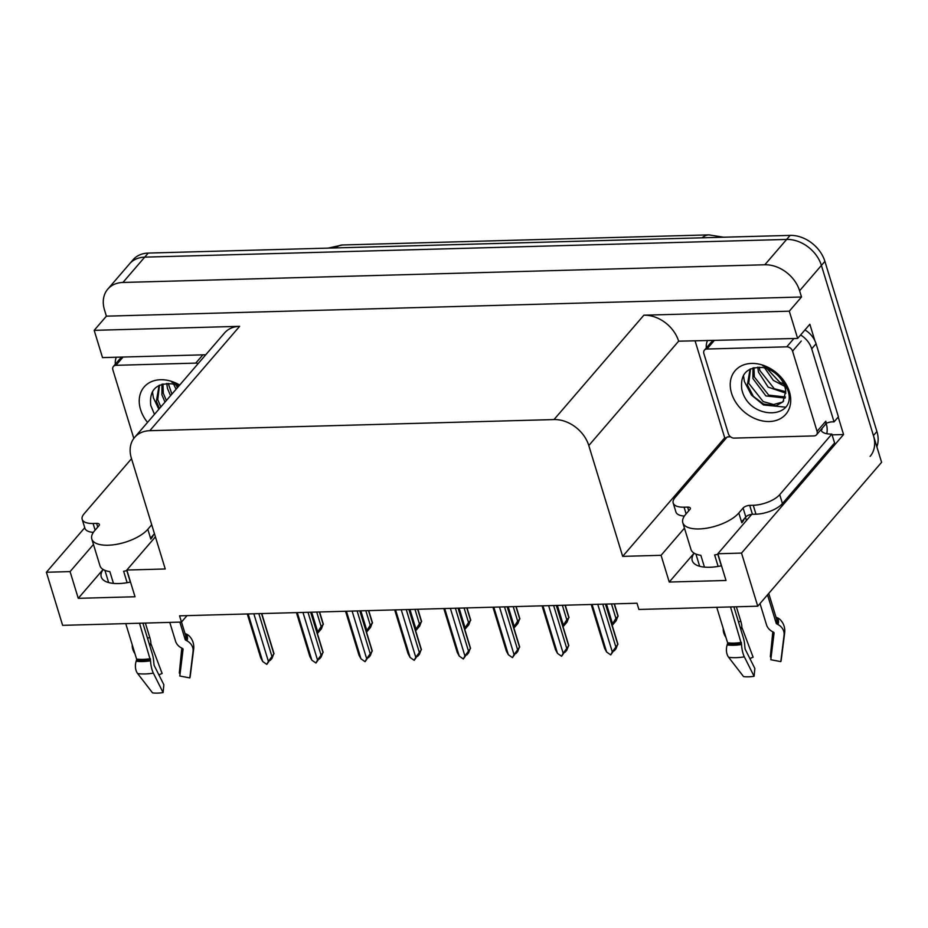 <?xml version="1.0" encoding="UTF-8"?>
<svg xmlns="http://www.w3.org/2000/svg" width="928" height="928" viewBox="0 0 928 928"><rect width="100%" height="100%" fill="white"/><g stroke="black" fill="none" stroke-linecap="round" stroke-linejoin="round"><path stroke-width="1.39" d="M721.508 565.755A32.805 13.688 163 0 1 692.253 560.651A32.805 13.688 163 0 1 694.167 553.192M93.461 544.446L70.076 571.602L46.4 572.251L62.628 625.344L181.47 622.073L179.568 615.832L637.002 603.223L638.905 609.464L757.747 606.193L881.6 462.306L821.408 265.431L873.434 435.58A30.752 23.316 40.7 0 1 870.128 456.379M876.867 446.809A30.752 23.316 40.7 0 0 876.914 431.52L824.899 261.371A30.752 23.316 40.7 0 0 790.122 235.387L148.213 253.077A30.752 23.316 40.7 0 0 133.087 259.736L129.595 263.796A30.752 23.316 40.7 0 1 144.733 257.137L786.631 239.436A30.752 23.316 40.7 0 1 821.408 265.431A30.752 23.316 40.7 0 0 786.631 239.436L144.733 257.137A30.752 23.316 40.7 0 0 129.595 263.796L107.787 289.13A30.752 23.316 40.7 0 1 122.925 282.46L764.823 264.77A30.752 23.316 40.7 0 1 799.6 290.766L801.514 296.995L106.395 316.158L104.493 309.917A30.752 23.316 40.7 0 1 107.787 289.13M726.508 437.772L724.722 437.819L695.2 341.26M838.216 417.032L843.564 434.536L832.103 434.861M684.458 528.148L661.072 555.315L622.676 556.371L588.793 445.544L678.635 341.179L797.639 338.442L809.842 324.255L814.865 340.692M588.793 445.544A30.752 23.316 -139.3 0 0 554.016 419.56L149.791 430.696L239.633 326.331L94.18 330.345L102.521 357.605L205.761 354.763M239.633 326.331A30.752 23.316 -139.3 0 0 224.495 333.001L134.653 437.366A30.752 23.316 -139.3 0 0 131.358 458.165L165.242 568.98L126.834 570.036L155.417 536.836M678.635 341.179A30.752 23.316 -139.3 0 0 643.858 315.195L789.299 311.182L801.514 296.995M797.639 338.442L789.299 311.182M757.747 606.193L741.518 553.088L843.564 434.536M46.4 572.251L84.75 527.707M94.18 330.345L106.395 316.158M169.789 622.398L175.508 641.097A11.275 9.721 -158.4 0 0 181.273 647.825L182.503 648.475A1.021 0.882 21.6 0 1 183.06 649.438L179.8 676.025L189.811 677.904L193.07 651.317A11.275 9.721 -158.4 0 0 186.957 640.819L185.728 640.158A1.021 0.882 21.6 0 1 185.194 639.554A30.752 12.841 -17 0 0 185.519 635.204L181.505 622.038L187.015 615.635M149.791 430.696A30.752 23.316 -139.3 0 0 134.653 437.366M622.676 556.371L724.722 437.819M741.518 553.088L717.831 553.749L751.761 514.332M103.112 569.444L78.254 598.328L135.012 596.762L126.834 570.036M78.254 598.328L70.076 571.602M694.109 553.158L669.25 582.042L726.009 580.476L717.831 553.749M669.25 582.042L661.072 555.315M103.17 569.49A32.805 13.688 -17 0 0 101.245 576.938A32.805 13.688 -17 0 0 130.512 582.042M319.394 611.981L323.141 624.231L321.39 628.859L317.388 633.499M311.692 612.19L317.724 631.91L317.202 632.908M319.603 611.981L323.362 624.277L321.134 626.551L316.703 612.062M317.724 631.91L321.134 626.551M269.967 659.866L266.812 664.39L262.705 661.513L248.17 613.942M261.545 613.582L273.806 653.683L272.043 658.312L270.303 660.342M253.843 613.791L268.389 661.362L274.027 653.73L261.742 613.57M271.8 656.015L258.842 613.652M268.389 661.362L266.812 664.39M247.289 613.976L260.698 657.813L262.705 661.513M368.532 610.624L372.267 622.874L370.516 627.502L366.514 632.154M360.83 610.844L366.85 630.553L366.34 631.55M368.729 610.624L372.499 622.932L370.26 625.205L365.829 610.705M366.85 630.553L370.26 625.205M417.658 609.278L421.405 621.516L419.653 626.145L415.651 630.796M409.956 609.487L415.988 629.196L415.466 630.193M417.867 609.267L421.625 621.574L419.398 623.848L414.967 609.348M415.988 629.196L419.398 623.848M466.796 607.921L470.531 620.159L468.779 624.799L464.777 629.439M459.093 608.13L465.114 627.838L464.603 628.848M466.993 607.91L470.763 620.217L468.524 622.491L464.093 607.991M465.114 627.838L468.524 622.491M319.104 658.509L315.949 663.033L311.843 660.168L297.296 612.596M310.671 612.225L322.932 652.326L321.181 656.954L319.441 658.984M302.969 612.434L317.515 660.005L323.153 652.384L310.88 612.213M320.926 654.658L307.98 612.294M317.515 660.005L315.949 663.033M296.426 612.619L309.824 656.456L311.843 660.168M368.23 657.152L365.075 661.687L360.969 658.81L346.422 611.239M359.809 610.868L372.07 650.969L370.307 655.609L368.567 657.627M352.106 611.076L366.653 658.648L372.29 651.027L360.006 610.868M370.063 653.3L357.106 610.949M366.653 658.648L365.075 661.687M345.552 611.262L358.962 655.098L360.969 658.81M417.368 655.806L414.213 660.33L410.106 657.453L395.56 609.882M408.935 609.51L421.196 649.623L419.444 654.252L417.704 656.27M401.232 609.731L415.779 657.302L421.416 649.67L409.144 609.51M419.189 651.943L406.244 609.592M415.779 657.302L414.213 660.33M394.69 609.905L408.088 653.753L410.106 657.453M466.494 654.449L463.339 658.973L459.232 656.096L444.686 608.524M458.072 608.165L470.334 648.266L468.57 652.894L466.83 654.924M450.37 608.374L464.916 655.945L470.554 648.312L458.27 608.153M468.327 650.586L455.37 608.234M464.916 655.945L463.339 658.973M443.816 608.548L457.226 652.396L459.232 656.096M730.522 606.935L741.553 644.508A11.275 3.248 80.9 0 0 744.349 656.85L754.093 676.28L754.858 668.485L745.114 649.043L744.813 646.619A11.275 3.248 80.9 0 0 743.282 637.559L733.886 606.842M716.752 607.318L727.587 642.768A1.021 0.696 98.2 0 1 727.575 643.603L727.169 644.914A11.275 7.668 -81.8 0 0 728.642 657.279L743.537 676.582A23.583 9.837 -17 0 0 748.478 676.825A23.583 9.837 -17 0 0 754.093 676.28M688.75 510.806L687.625 507.094A5.127 2.134 163 0 1 690.339 508.126A5.127 2.134 163 0 1 689.875 509.507L685.606 514.472A30.752 12.841 -17 0 0 682.799 522.719A30.752 12.841 -17 0 0 699.12 528.937A30.752 12.841 -17 0 0 738.816 512.998L743.084 508.034A5.127 2.134 163 0 1 749.696 505.377L752.422 514.286A5.127 2.134 -17 0 0 745.81 516.942L743.084 508.034M718.005 554.318A30.752 12.841 163 0 1 714.63 554.944L718.133 566.405M760.009 603.56L766.505 624.811A11.275 9.721 -158.4 0 0 772.282 631.539L773.5 632.188A1.021 0.882 21.6 0 1 774.056 633.14L770.797 659.727L780.808 661.618L784.079 635.03A11.275 9.721 -158.4 0 0 777.954 624.521L776.724 623.871A1.021 0.882 21.6 0 1 776.202 623.256L767.514 594.848M744.407 518.566A30.752 12.841 163 0 1 741.808 522.8L741.542 521.907L745.81 516.942M704.456 567.112L700.849 555.327A30.752 12.841 163 0 1 690.966 549.446L682.799 522.719M736.368 606.773L740.741 621.087A11.275 2.053 68.1 0 1 741.797 627.131L753.118 657.175A14.071 5.87 -17 0 0 749.94 658.671M721.334 565.79L717.843 554.352M771.006 657.998A14.071 5.87 -17 0 0 770.333 656.699L772.804 631.817M780.808 661.618A23.583 9.837 -17 0 0 781.202 660.133L784.659 632.826C785.204 627.92 783.812 623.628 780.483 619.95A11.275 10.034 -43.1 0 0 776.887 617.607L776.028 617.294M723.283 628.685A11.275 6.798 -127.3 0 0 725.464 636.643L725.963 637.455M782.432 503.568L779.706 494.659L831.859 434.072L834.585 442.969L782.432 503.568A20.497 8.561 163 0 1 755.972 514.193L752.422 514.286M684.365 516.061A20.497 8.561 163 0 1 675.909 511.954L673.194 503.046A20.497 8.561 163 0 1 675.062 497.547L727.216 436.949A20.497 8.561 163 0 0 730.417 436.717M779.706 494.659A20.497 8.561 163 0 1 753.246 505.284L749.696 505.377M687.625 507.094L684.075 507.187A20.497 8.561 163 0 1 673.194 503.046M831.859 434.072A20.497 8.561 163 0 1 821.164 430.406L822.034 429.386L821.152 429.42M706.312 347.942A20.497 15.544 40.7 0 1 707.345 340.936M825.839 423.586A20.497 15.544 40.7 0 1 834.052 421.869L838.413 416.811L816.072 343.754A20.497 15.544 -139.3 0 0 804.97 329.916M800.609 334.973A20.497 15.544 40.7 0 1 811.71 348.824L834.052 421.869M822.034 429.386L821.814 428.655M826.129 423.435L826.396 424.316A10.254 5.139 -91.6 0 1 826.778 433.712M139.525 623.233L150.556 660.806A11.275 3.248 80.9 0 0 153.352 673.136L163.096 692.578L163.862 684.771L154.118 665.33L153.804 662.917A11.275 3.248 80.9 0 0 152.285 653.857L142.889 623.14M125.756 623.604L136.59 659.066A1.021 0.696 98.2 0 1 136.578 659.889L136.161 661.2A11.275 7.668 -81.8 0 0 137.646 673.566L152.54 692.868A23.583 9.837 -17 0 0 157.482 693.123A23.583 9.837 -17 0 0 163.096 692.578M97.753 527.092L96.628 523.38A5.127 2.134 163 0 1 99.342 524.413A5.127 2.134 163 0 1 98.878 525.793L94.598 530.758A30.752 12.841 -17 0 0 91.802 539.017A30.752 12.841 -17 0 0 108.124 545.223A30.752 12.841 -17 0 0 147.819 529.296L151.716 524.761M127.008 570.616A30.752 12.841 163 0 1 123.633 571.242L127.136 582.703M185.194 639.554L179.87 622.12M153.41 534.864A30.752 12.841 163 0 1 150.812 539.087L150.533 538.194L154.442 533.67M113.46 583.41L109.852 571.625A30.752 12.841 163 0 1 99.969 565.744L91.802 539.017M145.371 623.071L149.744 637.374A11.275 2.053 68.1 0 1 150.8 643.417L162.122 673.473A14.071 5.87 -17 0 0 158.943 674.958M130.338 582.088L126.846 570.65M180.009 674.296A14.071 5.87 -17 0 0 179.324 672.997L181.795 648.104M189.811 677.904A23.583 9.837 -17 0 0 190.205 676.431L193.662 649.124C194.207 644.206 192.815 639.914 189.486 636.248A11.275 10.034 -43.1 0 0 185.89 633.894L185.032 633.592M132.286 644.972A11.275 6.798 -127.3 0 0 134.467 652.929L134.966 653.741M93.368 532.359A20.497 8.561 163 0 1 84.912 528.252L82.186 519.344A20.497 8.561 163 0 1 84.065 513.834L131.521 458.699M96.628 523.38L93.078 523.485A20.497 8.561 163 0 1 82.186 519.344M115.316 364.228A20.497 15.544 40.7 0 1 116.348 357.222M789.392 391.674A33.42 25.346 40.7 0 1 769.358 421.521A33.42 25.346 40.7 0 1 731.554 393.263A33.42 25.346 40.7 0 1 751.587 363.428A33.42 25.346 40.7 0 1 789.392 391.674M741.762 389.168C748.548 421.3 798.544 419.792 787.721 389.888L781.968 378.926C776.759 372.488 770.379 368.126 762.828 365.841C774.857 370.307 782.362 377.476 785.332 387.336L785.738 391.256A23.177 17.574 -139.3 0 0 784.879 386.848A23.177 17.574 -139.3 0 0 762.828 367.569C747.133 366.676 740.115 373.868 741.762 389.168M750.091 369.054L747.365 384.958L753.397 396.36L763.489 404.028L776.11 405.803L782.988 401.836L785.738 391.256M750.508 368.845L748.757 383.345L763.187 401.58L773.569 404.538L782.316 402.102L783.65 400.989M754 367.662L754.29 376.907L768.72 395.142L785.471 396.987M752.956 367.929L752.91 378.52L765.867 395.908L785.134 398.1M759.243 367.175L759.835 370.481L774.265 388.716L785.796 391.662M757.758 367.175L758.443 372.082L768.164 387.138L785.888 393.147M767.015 368.66L779.798 382.278L783.824 384.041M764.684 367.952L773.314 380.376L784.705 386.303M703.876 353.603A5.127 3.886 40.7 0 1 704.422 350.134A5.127 3.886 40.7 0 1 706.95 349.032L786.758 346.828A5.127 3.886 40.7 0 1 792.558 351.155L817.069 431.334A5.127 3.886 40.7 0 1 816.524 434.803A5.127 3.886 40.7 0 1 813.995 435.916L734.187 438.109A5.127 3.886 40.7 0 1 728.387 433.782L703.876 353.603M817.069 431.334L825.792 421.208A5.127 3.886 40.7 0 1 825.247 424.664L816.524 434.803M743.444 375.318L744.384 381.501L751.448 395.073L763.489 404.956L785.413 407.148M147.529 422.402A33.42 25.346 40.7 0 1 140.557 409.561A33.42 25.346 40.7 0 1 148.596 383.148A33.42 25.346 40.7 0 1 179.696 385.039M178.779 386.094A23.177 17.574 -139.3 0 0 171.831 383.856C156.136 382.962 149.118 390.166 150.765 405.455L154.477 414.34M179.429 385.352L171.831 382.139M159.094 385.34L156.368 401.244L159.454 408.564M159.512 385.132L157.76 399.632L160.834 406.951M163.003 383.948L163.293 393.205L166.367 400.513M161.948 384.227L161.913 394.806L164.987 402.126M168.246 383.461L171.912 394.075M166.762 383.461L167.446 388.38L170.532 395.688M176.018 384.946L177.445 387.649M173.687 384.25L176.065 389.25M133.818 438.41L112.88 369.901A5.127 3.886 40.7 0 1 113.425 366.432A5.127 3.886 40.7 0 1 115.954 365.319L195.762 363.115A5.127 3.886 40.7 0 1 198.116 363.637M152.447 391.604L153.387 397.799L158.85 409.26M515.922 606.564L519.668 618.814L517.917 623.442L513.915 628.082M508.219 606.773L514.251 626.493L513.729 627.49M516.13 606.564L519.889 618.86L517.662 621.134L513.23 606.645M514.251 626.493L517.662 621.134M565.048 605.207L568.794 617.456L567.043 622.085L563.041 626.736M557.357 605.427L563.377 625.136L562.867 626.133M565.256 605.207L569.026 617.514L566.788 619.788L562.356 605.288M563.377 625.136L566.788 619.788M614.185 603.861L617.932 616.099L616.18 620.728L612.178 625.379M606.483 604.07L612.515 623.778L611.993 624.776M614.394 603.85L618.152 616.157L615.925 618.431L611.494 603.931M612.515 623.778L615.925 618.431M515.632 653.092L512.476 657.616L508.37 654.75L493.824 607.179M507.198 606.808L519.46 646.909L517.708 651.537L515.968 653.567M499.496 607.016L514.042 654.588L519.68 646.967L507.407 606.796M517.453 649.24L504.507 606.877M514.042 654.588L512.476 657.616M492.954 607.202L506.352 651.038L508.37 654.75M564.758 651.734L561.602 656.27L557.496 653.393L542.95 605.822M556.336 605.45L568.597 645.552L566.834 650.18L565.094 652.21M548.634 605.659L563.168 653.231L568.818 645.61L556.533 605.45M566.59 647.883L553.633 605.532M563.168 653.231L561.602 656.27M542.08 605.845L555.489 649.681L557.496 653.393M613.895 650.377L610.74 654.913L606.634 652.036L592.087 604.464M605.462 604.093L617.723 644.194L615.972 648.834L614.22 650.853M597.76 604.314L612.306 651.885L617.944 644.252L605.671 604.093M615.716 646.526L602.771 604.174M612.306 651.885L610.74 654.913M591.217 604.488L604.615 648.336L606.634 652.036M695.919 554.062L699.654 566.277M799.6 290.766L824.899 261.371M764.823 264.77L790.122 235.387M122.925 282.46L148.213 253.077M554.016 419.56L643.858 315.195M104.922 570.349L108.657 582.575M328.036 248.124L342.478 244.98A35.879 17.98 88.4 0 0 335.669 247.915M702.113 237.812A35.879 17.98 -91.6 0 1 708.922 234.877L723.689 237.22M876.914 431.52L873.434 435.58M727.575 643.603A31.1 12.98 -17 0 0 734.083 643.928A31.1 12.98 -17 0 0 741.495 643.22M727.169 644.914A32.132 13.41 -17 0 0 733.897 645.25A32.132 13.41 -17 0 0 741.553 644.508M727.587 642.768A30.752 12.841 -17 0 0 734.025 643.104A30.752 12.841 -17 0 0 741.356 642.396M776.202 623.256A30.752 12.841 -17 0 0 776.527 618.906L768.732 593.433M738.816 512.998L741.542 521.907M740.741 621.087A20.497 8.561 -17 0 0 738.526 622.038M741.797 627.131A24.256 10.127 -17 0 0 740.289 627.769M741.727 627.595A25.288 10.556 -17 0 0 740.405 628.152M741.948 628.5A25.555 10.672 -17 0 0 740.672 629.033M784.079 635.03A35.067 14.639 -17 0 0 784.659 632.826M728.642 657.279A35.067 14.639 -17 0 0 744.349 656.85M777.954 624.521A32.132 13.41 -17 0 0 776.887 617.607M776.724 623.871A31.1 12.98 -17 0 0 776.168 617.746M755.972 514.193L753.246 505.284M684.075 507.187L686.117 513.868M811.71 348.824L816.072 343.754M136.578 659.889A31.1 12.98 -17 0 0 143.086 660.226A31.1 12.98 -17 0 0 150.498 659.506M136.161 661.2A32.132 13.41 -17 0 0 142.889 661.548A32.132 13.41 -17 0 0 150.556 660.806M136.59 659.066A30.752 12.841 -17 0 0 143.028 659.39A30.752 12.841 -17 0 0 150.359 658.683M147.819 529.296L150.533 538.194M149.744 637.374A20.497 8.561 -17 0 0 147.529 638.325M150.8 643.417A24.256 10.127 -17 0 0 149.28 644.055M150.73 643.881A25.288 10.556 -17 0 0 149.396 644.438M150.951 644.798A25.555 10.672 -17 0 0 149.675 645.32M193.07 651.317A35.067 14.639 -17 0 0 193.662 649.124M137.646 673.566A35.067 14.639 -17 0 0 153.352 673.136M186.957 640.819A32.132 13.41 -17 0 0 185.89 633.894M185.728 640.158A31.1 12.98 -17 0 0 185.171 634.033M93.078 523.485L95.12 530.155M706.95 349.032L714.073 340.75M792.558 351.155L801.282 341.028M786.758 346.828L793.892 338.546M115.954 365.319L123.076 357.036M195.762 363.115L202.896 354.832M342.478 244.98L708.922 234.877M745.474 517.337L746.437 520.515M704.422 350.134L712.472 340.785M113.425 366.432L121.475 357.083"/></g></svg>
